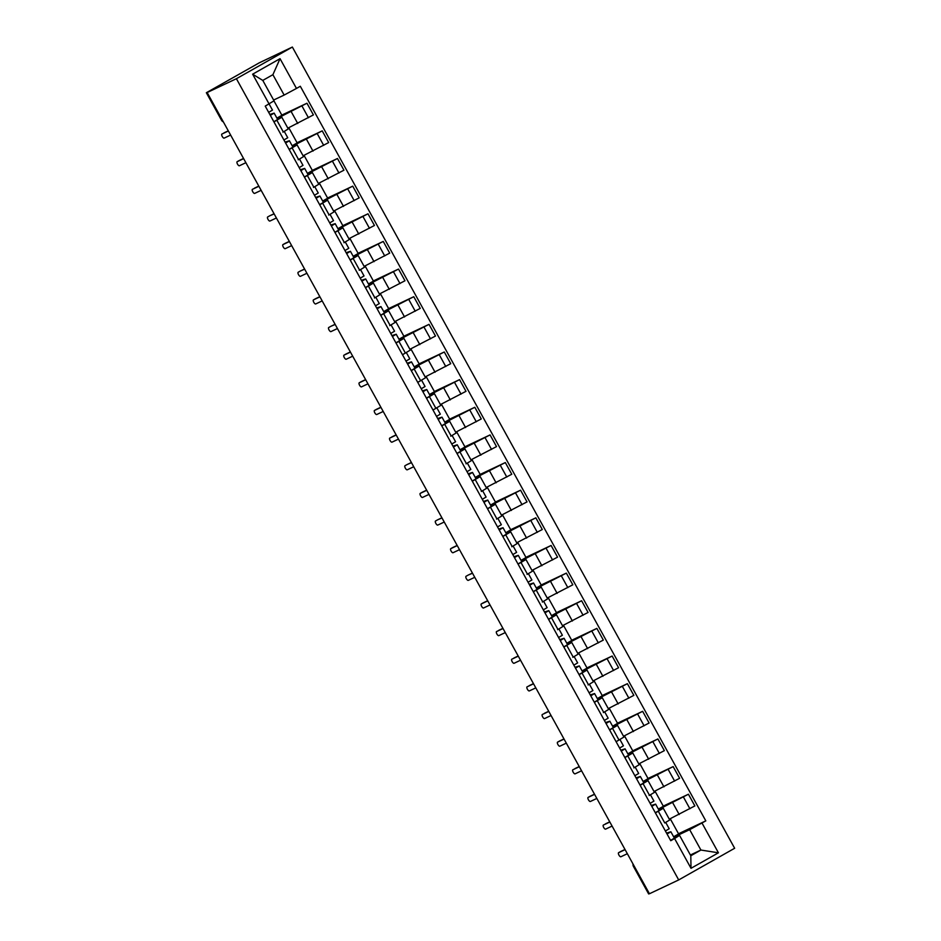 <?xml version="1.0" encoding="UTF-8"?>
<svg xmlns="http://www.w3.org/2000/svg" width="941" height="941" viewBox="0 0 941 941"><rect width="100%" height="100%" fill="white"/><g stroke="black" fill="none" stroke-linecap="round" stroke-linejoin="round"><path stroke-width="1.41" d="M222.241 119.872L221.5 120.201L206.35 92.736L259.316 62.8L292.357 47.05L236.403 78.715L678.696 879.929L649.443 893.75L207.149 92.536L236.403 78.715M678.696 879.929L734.65 848.264L292.357 47.05M206.35 92.736L221.782 120.083A4.046 3.752 64.7 0 0 223.193 121.601M207.149 92.536L208.773 91.606L206.632 92.618M649.372 893.621L648.643 893.95L633.481 866.485L648.925 893.844M669.298 819.176L694.87 805.931L688.424 794.239L658.571 809.495M658.324 811.271L664.769 822.963L669.733 819.976L663.287 808.272L655.407 812.918M663.264 806.119L688.424 794.239M658.371 809.131L663.37 806.296L654.983 791.099M658.994 810.248L663.287 808.272M654.042 791.534L679.614 778.289L673.156 766.597L643.315 781.865M649.149 795.533L654.477 792.334L648.02 780.642L640.151 785.276M648.008 778.478L673.156 766.597M643.115 781.489L648.114 778.654L639.715 763.457M643.738 782.606L648.02 780.642M638.786 763.892L664.358 750.647L657.9 738.956L628.059 754.223M633.893 767.891L639.221 764.692L632.764 753L624.895 757.634M632.752 750.836L657.9 738.956M627.859 753.847L632.858 751.012L624.459 735.815M628.47 754.976L632.764 753M623.53 736.262L649.102 723.017L642.644 711.314L612.803 726.581M616.084 741.696L623.965 737.05L617.508 725.358L609.639 729.993M617.496 723.194L642.644 711.314M612.591 726.205L617.59 723.382L609.203 708.173M613.214 727.334L617.508 725.358M608.262 708.62L633.846 695.375L627.388 683.684L597.547 698.94M603.381 712.608L608.709 709.408L602.252 697.716L594.371 702.362M602.24 695.552L627.388 683.684M597.335 698.563L602.334 695.74L593.947 680.531M597.958 699.692L602.252 697.716M593.006 680.978L618.578 667.734L612.132 656.042L582.279 671.298M588.113 684.977L593.442 681.766L586.996 670.074L579.115 674.721M586.972 667.91L612.132 656.042M582.079 670.921L587.078 668.098L578.691 652.889M582.702 672.05L586.996 670.074M577.75 653.336L603.322 640.092L596.865 628.4L567.023 643.656M572.857 657.336L578.186 654.124L571.728 642.432L563.859 647.079M571.716 640.268L596.865 628.4M566.823 643.279L571.822 640.456L563.424 625.259M567.447 644.409L571.728 642.432M562.495 625.694L588.066 612.45L581.609 600.758L551.767 616.014M557.601 629.694L562.93 626.494L556.472 614.791L548.603 619.437M556.46 612.638L581.609 600.758M551.555 615.649L556.566 612.814L548.168 597.617M552.179 616.767L556.472 614.791M547.239 598.053L572.81 584.808L566.353 573.116L536.511 588.372M542.345 602.052L547.674 598.852L541.216 587.149L533.347 591.795M541.204 584.996L566.353 573.116M536.299 588.007L541.298 585.173L532.912 569.975M536.923 589.125L541.216 587.149M531.971 570.411L557.554 557.166L551.097 545.474L521.255 560.742M527.089 574.41L532.418 571.211L525.96 559.519L518.079 564.153M525.948 557.354L551.097 545.474M521.043 560.365L526.043 557.531L517.656 542.334M521.667 561.483L525.96 559.519M516.715 542.769L542.287 529.524L535.841 517.832L505.987 533.1M511.822 546.768L517.15 543.569L510.704 531.877L502.823 536.511M510.681 529.712L535.841 517.832M505.788 532.724L510.787 529.889L502.4 514.692M506.411 533.853L510.704 531.877M501.459 515.139L527.031 501.894L520.573 490.19L490.731 505.458M496.566 519.126L501.894 515.927L495.436 504.235L487.567 508.869M495.425 502.071L520.573 490.19M490.532 505.082L495.531 502.259L487.132 487.05M491.155 506.211L495.436 504.235M486.203 487.497L511.775 474.252L505.317 462.56L475.476 477.816M481.31 491.484L486.638 488.285L480.181 476.593L472.311 481.239M480.169 474.429L505.317 462.56M475.264 477.44L480.275 474.617L471.876 459.408M475.887 478.569L480.181 476.593M470.947 459.855L496.519 446.61L490.061 434.918L460.22 450.174M466.054 463.854L471.382 460.643L464.925 448.951L457.055 453.597M464.913 446.787L490.061 434.918M460.008 449.798L465.007 446.975L456.62 431.766M460.631 450.927L464.925 448.951M455.679 432.213L481.263 418.968L474.805 407.277L444.964 422.533M450.798 436.212L456.126 433.001L449.669 421.309L441.788 425.955M449.657 419.145L474.805 407.277M444.752 422.156L449.751 419.333L441.364 404.136M445.375 423.285L449.669 421.309M440.423 404.571L465.995 391.327L459.549 379.635L429.696 394.891M432.989 410.005L440.858 405.371L434.413 393.667L426.532 398.314M434.389 391.515L459.549 379.635M429.496 394.526L434.495 391.691L426.108 376.494M430.119 395.643L434.413 393.667M425.167 376.929L450.739 363.685L444.281 351.993L414.44 367.249M417.733 382.364L425.603 377.729L419.145 366.025L411.276 370.672M419.133 363.873L444.281 351.993M414.24 366.884L419.239 364.049L410.841 348.852M414.863 368.002L419.145 366.025M409.911 349.287L435.483 336.043L429.025 324.351L399.184 339.619M402.477 354.722L410.347 350.087L403.889 338.395L396.02 343.03M403.877 336.231L429.025 324.351M398.972 339.242L403.983 336.408L395.585 321.21M399.596 340.36L403.889 338.395M394.655 321.646L420.227 308.401L413.769 296.709L383.928 311.977M389.762 325.645L395.091 322.445L388.633 310.753L380.764 315.388M388.621 308.589L413.769 296.709M383.716 311.6L388.715 308.766L380.329 293.568M384.34 312.73L388.633 310.753M379.388 294.015L404.971 280.771L398.514 269.067L368.672 284.335M374.506 298.003L379.835 294.804L373.377 283.112L365.496 287.746M373.365 280.947L398.514 269.067M368.46 283.959L373.459 281.136L365.073 265.927M369.084 285.088L373.377 283.112M364.132 266.374L389.703 253.129L383.258 241.437L353.404 256.693M359.239 270.361L364.567 267.162L358.121 255.47L350.24 260.116M358.098 253.305L383.258 241.437M353.204 256.317L358.203 253.494L349.817 238.285M353.828 257.446L358.121 255.47M348.876 238.732L374.447 225.487L367.99 213.795L338.148 229.051M343.983 242.731L349.311 239.52L342.853 227.828L334.984 232.474M342.842 225.664L367.99 213.795M337.948 228.675L342.947 225.852L334.549 210.643M338.572 229.804L342.853 227.828M333.62 211.09L359.191 197.845L352.734 186.153L322.892 201.409M328.727 215.089L334.055 211.878L327.597 200.186L319.728 204.832M327.586 198.022L352.734 186.153M322.681 201.033L327.691 198.21L319.293 183.013M323.304 202.162L327.597 200.186M318.364 183.448L343.935 170.203L337.478 158.511L307.636 173.767M313.471 187.447L318.799 184.248L312.341 172.544L304.472 177.19M312.33 170.392L337.478 158.511M307.425 173.403L312.424 170.568L304.037 155.371M308.048 174.52L312.341 172.544M303.096 155.806L328.68 142.561L322.222 130.87L292.38 146.126M298.215 159.805L303.543 156.606L297.085 144.902L289.205 149.548M297.074 142.75L322.222 130.87M292.169 145.761L297.168 142.926L288.781 127.729M292.792 146.878L297.085 144.902M287.84 128.164L313.412 114.92L306.966 103.228L277.113 118.495M282.947 132.163L288.275 128.964L281.829 117.272L273.949 121.907M281.806 115.108L306.966 103.228M276.913 118.119L281.912 115.284L273.937 100.852M277.536 119.236L281.829 117.272M690.388 855.016L700.916 850.041L689.671 829.668L673.838 837.137M674.25 837.89L679.555 835.385L690.8 855.757L700.916 850.041L718.43 852.805L691.012 868.308L674.591 838.549L679.555 835.385M273.619 100.04L284.147 95.065L272.902 74.692L262.786 80.408L274.043 100.793L265.233 106.121L670.757 840.713L674.591 838.549M268.667 112.344L272.478 110.097L252.635 74.186L280.042 58.671L296.474 88.442L284.147 95.065M689.671 829.668L705.821 820.87L300.308 86.266L296.474 88.442M701.998 823.034L718.43 852.805M678.532 833.761L705.821 820.87M673.627 836.772L678.626 833.938L670.239 818.741M691.012 868.308L690.8 855.757M272.902 74.692L280.042 58.671M262.786 80.408L252.635 74.186M669.204 828.75L665.71 822.434L669.204 828.75L665.393 830.997M620.707 851.523A2.329 0.882 60.5 0 1 620.719 851.499A2.329 0.882 60.5 0 1 620.742 851.487L625 849.476M666.628 833.244L668.557 833.032L667.016 833.949M666.569 833.126L670.862 831.762L667.051 834.008M674.379 838.137L670.862 831.762L674.379 838.137L670.568 840.384M625.095 849.641L618.625 852.687A2.329 0.882 -119.5 0 0 618.602 852.699A2.329 0.882 -119.5 0 0 618.966 855.134A2.329 0.882 -119.5 0 0 620.872 856.769L627.341 853.71M653.936 801.109L650.454 794.792L653.936 801.109L650.125 803.355M605.439 823.881A2.329 0.882 60.5 0 1 605.463 823.869A2.329 0.882 60.5 0 1 605.486 823.857L609.744 821.846M651.372 805.602L653.301 805.39L651.76 806.308M651.301 805.484L655.606 804.12L651.795 806.366M659.123 810.495L655.606 804.12L659.123 810.495L655.312 812.742M609.839 821.999L603.369 825.057A2.329 0.882 -119.5 0 0 603.346 825.069A2.329 0.882 -119.5 0 0 603.71 827.492A2.329 0.882 -119.5 0 0 605.616 829.127L612.085 826.069M638.68 773.467L635.199 767.15L638.68 773.467L634.869 775.713M590.183 796.239A2.329 0.882 60.5 0 1 590.207 796.227A2.329 0.882 60.5 0 1 590.23 796.215L594.489 794.204M636.104 777.96L638.045 777.748L636.504 778.666M636.045 777.842L640.351 776.478L636.539 778.725M643.867 782.853L640.351 776.478L643.867 782.853L640.056 785.112M594.571 794.357L588.101 797.415A2.329 0.882 -119.5 0 0 588.09 797.427A2.329 0.882 -119.5 0 0 588.454 799.85A2.329 0.882 -119.5 0 0 590.36 801.485L596.829 798.438M623.424 745.825L619.943 739.508L623.424 745.825L619.613 748.071M618.637 740.249L616.096 741.696M574.927 768.597A2.329 0.882 60.5 0 1 574.951 768.585A2.329 0.882 60.5 0 1 574.975 768.574L579.233 766.562M620.848 750.318L622.777 750.106L621.248 751.024M620.789 750.212L625.083 748.836L621.272 751.083M628.612 755.211L625.083 748.836L628.612 755.211L624.8 757.47M579.315 766.715L572.846 769.773A2.329 0.882 -119.5 0 0 572.822 769.785A2.329 0.882 -119.5 0 0 573.187 772.22A2.329 0.882 -119.5 0 0 575.092 773.843L581.562 770.797M604.675 711.878L608.168 718.183L604.357 720.441M559.672 740.955A2.329 0.882 60.5 0 1 559.683 740.943A2.329 0.882 60.5 0 1 559.707 740.932L563.977 738.92M605.592 722.676L607.521 722.465L605.98 723.382M605.534 722.57L609.827 721.194L606.016 723.453M613.356 727.569L609.827 721.194L613.356 727.569L609.545 729.828M564.059 739.073L557.59 742.131A2.329 0.882 -119.5 0 0 557.566 742.143A2.329 0.882 -119.5 0 0 557.931 744.578A2.329 0.882 -119.5 0 0 559.836 746.201L566.306 743.155M592.912 690.541L589.419 684.225L592.912 690.541L589.101 692.799M544.416 713.313A2.329 0.882 60.5 0 1 544.427 713.302A2.329 0.882 60.5 0 1 544.451 713.29L548.709 711.278M590.336 695.034L592.265 694.823L590.725 695.752M590.278 694.928L594.571 693.552L590.76 695.811M598.088 699.939L594.571 693.552L598.088 699.939L594.277 702.186M548.803 711.431L542.334 714.49A2.329 0.882 -119.5 0 0 542.31 714.501A2.329 0.882 -119.5 0 0 542.675 716.936A2.329 0.882 -119.5 0 0 544.58 718.571L551.05 715.513M577.645 662.899L574.163 656.595L577.645 662.899L573.834 665.158M529.148 685.671A2.329 0.882 60.5 0 1 529.171 685.66A2.329 0.882 60.5 0 1 529.195 685.648L533.453 683.637M575.08 667.392L577.009 667.181L575.469 668.11M575.01 667.287L579.315 665.91L575.504 668.169M582.832 672.297L579.315 665.91L582.832 672.297L579.021 674.544M533.547 683.801L527.078 686.848A2.329 0.882 -119.5 0 0 527.054 686.859A2.329 0.882 -119.5 0 0 527.419 689.294A2.329 0.882 -119.5 0 0 529.324 690.929L535.794 687.871M562.389 635.257L558.907 628.953L562.389 635.257L558.578 637.516M513.892 658.03A2.329 0.882 60.5 0 1 513.915 658.018A2.329 0.882 60.5 0 1 513.939 658.006L518.197 655.995M561.753 639.551L560.213 640.468M561.742 639.551L559.813 639.762M559.754 639.645L564.059 638.269L560.248 640.527M567.576 644.656L564.059 638.269L567.576 644.656L563.765 646.902M518.279 656.159L511.81 659.206A2.329 0.882 -119.5 0 0 511.798 659.218A2.329 0.882 -119.5 0 0 512.163 661.652A2.329 0.882 -119.5 0 0 514.068 663.287L520.538 660.229M547.133 607.627L543.651 601.311L547.133 607.627L543.322 609.874M498.636 630.399A2.329 0.882 60.5 0 1 498.659 630.376A2.329 0.882 60.5 0 1 498.683 630.364L502.941 628.353M544.557 612.12L546.486 611.909L544.957 612.826M544.498 612.003L548.791 610.627L544.98 612.885M552.32 617.014L548.791 610.638L552.32 617.014L548.509 619.26M503.023 628.517L496.554 631.564A2.329 0.882 -119.5 0 0 496.53 631.576A2.329 0.882 -119.5 0 0 496.895 634.011A2.329 0.882 -119.5 0 0 498.801 635.645L505.27 632.587M531.877 579.985L528.395 573.669L531.877 579.985L528.066 582.232M487.767 600.876L481.298 603.934A2.329 0.882 -119.5 0 0 481.274 603.946L483.392 602.746A2.329 0.882 60.5 0 1 483.392 602.746A2.329 0.882 60.5 0 1 483.415 602.734L487.685 600.723M529.301 584.479L531.23 584.267L529.689 585.184M529.242 584.361L533.535 582.997L529.724 585.243M537.064 589.372L533.535 582.997L537.064 589.372L533.253 591.618M481.274 603.946A2.329 0.882 -119.5 0 0 481.639 606.369A2.329 0.882 -119.5 0 0 483.545 608.004L490.014 604.945M516.621 552.343L513.127 546.027L516.621 552.343L512.81 554.59M472.511 573.234L468.136 575.104A2.329 0.882 60.5 0 1 468.136 575.104A2.329 0.882 60.5 0 1 468.159 575.092L472.417 573.081M514.045 556.837L515.974 556.625L514.433 557.543M513.986 556.719L518.279 555.355L514.468 557.601M521.796 561.73L518.279 555.355L521.796 561.73L517.985 563.988M468.159 575.092L466.042 576.292A2.329 0.882 -119.5 0 0 466.018 576.304A2.329 0.882 -119.5 0 0 466.383 578.727A2.329 0.882 -119.5 0 0 468.289 580.362L474.758 577.315M501.353 524.702L497.871 518.385L501.353 524.702L497.542 526.948M457.244 545.592L450.786 548.65A2.329 0.882 -119.5 0 0 450.763 548.662L452.88 547.462A2.329 0.882 60.5 0 1 452.88 547.462A2.329 0.882 60.5 0 1 452.903 547.45L457.161 545.439M498.789 529.195L500.718 528.983L499.177 529.901M498.718 529.089L503.023 527.713L499.212 529.959M506.54 534.088L503.023 527.713L506.54 534.088L502.729 536.346M450.763 548.662A2.329 0.882 -119.5 0 0 451.127 551.097A2.329 0.882 -119.5 0 0 453.033 552.72L459.502 549.673M486.097 497.06L482.615 490.743L486.097 497.06L482.286 499.318M441.988 517.95L437.624 519.82A2.329 0.882 60.5 0 1 437.624 519.82A2.329 0.882 60.5 0 1 437.647 519.808L441.905 517.797M485.462 501.353L483.921 502.259M485.45 501.341L483.521 501.553M483.462 501.447L487.767 500.071L483.956 502.329M487.756 500.083L491.284 506.446L487.473 508.705M437.647 519.808L435.518 521.008A2.329 0.882 -119.5 0 0 435.507 521.02A2.329 0.882 -119.5 0 0 435.871 523.455A2.329 0.882 -119.5 0 0 437.777 525.078L444.246 522.032M467.348 463.113L470.841 469.418L467.03 471.676M422.344 492.19A2.329 0.882 60.5 0 1 422.368 492.178A2.329 0.882 60.5 0 1 422.391 492.167L426.649 490.155M470.194 473.711L468.665 474.629M470.194 473.699L468.265 473.911M468.206 473.805L472.5 472.429L468.689 474.687M476.028 478.816L472.5 472.429L476.028 478.816L472.217 481.063M426.732 490.308L420.262 493.366A2.329 0.882 -119.5 0 0 420.239 493.378A2.329 0.882 -119.5 0 0 420.603 495.813A2.329 0.882 -119.5 0 0 422.509 497.448L428.978 494.39M455.585 441.776L452.103 435.471L455.585 441.776L451.774 444.034M411.476 462.678L407.1 464.536A2.329 0.882 60.5 0 1 407.1 464.536A2.329 0.882 60.5 0 1 407.124 464.525L411.382 462.513M454.938 446.069L453.397 446.987M454.938 446.058L453.009 446.269M452.95 446.163L457.244 444.787L453.433 447.046M460.772 451.174L457.244 444.787L460.772 451.174L456.961 453.421M407.124 464.525L405.006 465.724A2.329 0.882 -119.5 0 0 404.983 465.736A2.329 0.882 -119.5 0 0 405.348 468.171A2.329 0.882 -119.5 0 0 407.253 469.806L413.722 466.748M440.329 414.134L436.836 407.829L440.329 414.134L436.518 416.392M435.53 408.57L432.989 410.017M391.832 436.906A2.329 0.882 60.5 0 1 391.844 436.895A2.329 0.882 60.5 0 1 391.868 436.883L396.126 434.871M437.753 418.639L439.682 418.427L438.141 419.345M437.694 418.522L441.988 417.145L438.177 419.404M445.505 423.532L441.988 417.145L445.505 423.532L441.694 425.779M396.22 435.036L389.75 438.083A2.329 0.882 -119.5 0 0 389.727 438.094A2.329 0.882 -119.5 0 0 390.092 440.529A2.329 0.882 -119.5 0 0 391.997 442.164L398.466 439.106M425.061 386.504L421.58 380.188L425.061 386.504L421.25 388.751M420.274 380.929L417.733 382.375M380.952 407.394L374.494 410.441A2.329 0.882 -119.5 0 0 374.471 410.452L376.588 409.253A2.329 0.882 60.5 0 1 376.588 409.253A2.329 0.882 60.5 0 1 376.612 409.241L380.87 407.23M422.497 390.997L424.426 390.786L422.885 391.703M422.427 390.88L426.732 389.515L422.921 391.762M430.249 395.89L426.732 389.515L430.249 395.89L426.438 398.137M374.471 410.452A2.329 0.882 -119.5 0 0 374.836 412.887A2.329 0.882 -119.5 0 0 376.741 414.522L383.21 411.464M409.805 358.862L406.324 352.546L409.805 358.862L405.994 361.109M405.018 353.287L402.477 354.733M361.309 381.634A2.329 0.882 60.5 0 1 361.332 381.623A2.329 0.882 60.5 0 1 361.356 381.611L365.614 379.599M407.23 363.355L409.17 363.144L407.629 364.061M407.171 363.238L411.476 361.873L407.665 364.12M414.993 368.249L411.476 361.873L414.993 368.249L411.182 370.495M365.696 379.752L359.227 382.811A2.329 0.882 -119.5 0 0 359.215 382.822A2.329 0.882 -119.5 0 0 359.58 385.245A2.329 0.882 -119.5 0 0 361.485 386.88L367.955 383.822M394.55 331.22L391.068 324.904L394.55 331.22L390.738 333.467M350.44 352.11L343.971 355.169A2.329 0.882 -119.5 0 0 343.947 355.18L346.076 353.981A2.329 0.882 60.5 0 1 346.076 353.981A2.329 0.882 60.5 0 1 346.1 353.969L350.358 351.958M391.974 335.714L393.903 335.502L392.373 336.419M391.915 335.596L396.208 334.231L392.397 336.478M399.737 340.607L396.208 334.231L399.737 340.607L395.926 342.865M343.947 355.18A2.329 0.882 -119.5 0 0 344.312 357.604A2.329 0.882 -119.5 0 0 346.217 359.239L352.687 356.192M379.294 303.578L375.812 297.262L379.294 303.578L375.483 305.825M335.184 324.469L330.832 326.327A2.329 0.882 60.5 0 1 330.809 326.339A2.329 0.882 60.5 0 1 330.832 326.327L335.09 324.316M376.718 308.072L378.647 307.86L377.106 308.777M376.659 307.966L380.952 306.59L377.141 308.836M384.481 312.965L380.952 306.59L384.481 312.965L380.67 315.223M330.809 326.339L328.691 327.539A2.329 0.882 -119.5 0 0 328.691 327.539A2.329 0.882 -119.5 0 0 329.056 329.973A2.329 0.882 -119.5 0 0 330.961 331.597L337.431 328.55M360.544 269.632L364.038 275.936L360.227 278.195M319.928 296.827L313.459 299.885A2.329 0.882 -119.5 0 0 313.435 299.897L315.553 298.697A2.329 0.882 60.5 0 1 315.553 298.697A2.329 0.882 60.5 0 1 315.576 298.685L319.834 296.674M361.462 280.43L363.391 280.218L361.85 281.136M361.403 280.324L365.696 278.948L361.885 281.206M369.213 285.323L365.696 278.948L369.213 285.323L365.402 287.581M313.435 299.897A2.329 0.882 -119.5 0 0 313.8 302.332A2.329 0.882 -119.5 0 0 315.705 303.955L322.175 300.908M345.288 241.99L348.77 248.295L344.959 250.553M304.661 269.185L300.32 271.043A2.329 0.882 60.5 0 1 300.297 271.055A2.329 0.882 60.5 0 1 300.32 271.043L304.578 269.032M346.206 252.788L348.135 252.576L346.594 253.505M346.135 252.682L350.44 251.306L346.629 253.564M353.957 257.693L350.44 251.306L353.957 257.693L350.146 259.939M300.297 271.055L298.179 272.255A2.329 0.882 -119.5 0 0 298.179 272.255A2.329 0.882 -119.5 0 0 298.544 274.69A2.329 0.882 -119.5 0 0 300.45 276.325L306.919 273.266M333.514 220.653L330.032 214.348L333.514 220.653L329.703 222.911M285.017 243.425A2.329 0.882 60.5 0 1 285.041 243.413A2.329 0.882 60.5 0 1 285.064 243.401L289.322 241.39M330.938 225.146L332.879 224.946L331.338 225.864M330.879 225.04L335.184 223.664L331.373 225.922M338.701 230.051L335.184 223.664L338.701 230.051L334.89 232.298M289.405 241.555L282.935 244.601A2.329 0.882 -119.5 0 0 282.923 244.613A2.329 0.882 -119.5 0 0 283.288 247.048A2.329 0.882 -119.5 0 0 285.194 248.683L291.663 245.625M318.258 193.011L314.776 186.706L318.258 193.011L314.447 195.269M274.149 213.913L269.785 215.771A2.329 0.882 60.5 0 1 269.785 215.771A2.329 0.882 60.5 0 1 269.808 215.76L274.066 213.748M315.682 197.516L317.611 197.304L316.082 198.222M315.623 197.398L319.916 196.022L316.105 198.28M323.445 202.409L319.916 196.022L323.445 202.409L319.634 204.656M269.808 215.76L267.679 216.959A2.329 0.882 -119.5 0 0 267.656 216.971A2.329 0.882 -119.5 0 0 268.02 219.406A2.329 0.882 -119.5 0 0 269.926 221.041L276.395 217.983M303.002 165.381L299.52 159.064L303.002 165.381L299.191 167.627M254.505 188.153A2.329 0.882 60.5 0 1 254.517 188.129A2.329 0.882 60.5 0 1 254.541 188.118L258.799 186.106M300.426 169.874L302.355 169.662L300.814 170.58M300.367 169.756L304.661 168.392L300.849 170.639M308.189 174.767L304.661 168.392L308.189 174.767L304.366 177.014M258.893 186.271L252.423 189.317A2.329 0.882 -119.5 0 0 252.4 189.329A2.329 0.882 -119.5 0 0 252.764 191.764A2.329 0.882 -119.5 0 0 254.67 193.399L261.139 190.341M287.746 137.739L284.253 131.422L287.746 137.739L283.935 139.986M243.637 158.629L237.167 161.687A2.329 0.882 -119.5 0 0 237.144 161.699L239.261 160.499A2.329 0.882 60.5 0 1 239.261 160.499A2.329 0.882 60.5 0 1 239.285 160.488L243.543 158.476M285.17 142.232L287.099 142.02L285.558 142.938M285.111 142.115L289.405 140.75L285.594 142.997M292.922 147.125L289.405 140.75L292.922 147.125L289.11 149.372M237.144 161.699A2.329 0.882 -119.5 0 0 237.508 164.122A2.329 0.882 -119.5 0 0 239.414 165.757L245.883 162.699M223.982 132.869A2.329 0.882 60.5 0 1 224.005 132.857A2.329 0.882 60.5 0 1 224.029 132.846L228.287 130.834M269.914 114.59L271.843 114.379L270.302 115.296M269.844 114.473L274.149 113.108L270.338 115.355M277.666 119.483L274.149 113.108L277.666 119.483L273.855 121.742M228.369 130.987L221.911 134.045A2.329 0.882 -119.5 0 0 221.888 134.057A2.329 0.882 -119.5 0 0 222.252 136.48A2.329 0.882 -119.5 0 0 224.158 138.115L230.627 135.069M291.287 111.803L297.744 123.494M306.554 139.433L313 151.136M321.81 167.075L328.268 178.778M337.066 194.716L343.524 206.408M352.322 222.358L358.78 234.05M367.578 250L374.036 261.692M382.846 277.642L389.292 289.334M398.102 305.284L404.559 316.976M413.358 332.926L419.815 344.618M428.614 360.556L435.071 372.26M443.87 388.198L450.327 399.901M459.137 415.84L465.583 427.532M474.393 443.482L480.851 455.173M489.649 471.123L496.107 482.815M504.905 498.765L511.363 510.457M520.161 526.407L526.619 538.099M535.429 554.049L541.875 565.741M550.685 581.679L557.143 593.383M565.941 609.321L572.399 621.025M581.197 636.963L587.654 648.655M596.453 664.605L602.91 676.297M611.721 692.247L618.166 703.939M626.977 719.889L633.434 731.58M642.232 747.53L648.69 759.222M657.488 775.172L663.946 786.864M672.744 802.802L679.202 814.506M292.122 147.902L298.579 159.594M307.378 175.544L313.835 187.235M322.634 203.185L329.091 214.877M337.89 230.827L344.347 242.519M353.157 258.469L359.603 270.161M368.413 286.099L374.871 297.803M383.669 313.741L390.127 325.433M398.925 341.383L405.383 353.075M414.181 369.025L420.639 380.717M429.449 396.667L435.895 408.359M444.705 424.309L451.162 436.001M459.961 451.951L466.418 463.642M475.217 479.592L481.674 491.284M490.473 507.223L496.93 518.926M505.74 534.864L512.186 546.556M520.996 562.506L527.454 574.198M536.252 590.148L542.71 601.84M551.508 617.79L557.966 629.482M566.764 645.432L573.222 657.124M582.032 673.074L588.478 684.766M597.288 700.716L603.746 712.408M612.544 728.346L619.002 740.049M627.8 755.988L634.258 767.68M643.056 783.63L649.513 795.321M276.866 120.26L283.312 131.952M317.246 133.681L323.704 145.385M332.502 161.323L338.96 173.015M347.758 188.965L354.216 200.656M363.014 216.606L369.472 228.298M378.282 244.248L384.728 255.94M393.538 271.89L399.996 283.582M408.794 299.532L415.252 311.224M424.05 327.174L430.507 338.866M439.306 354.804L445.763 366.508M454.574 382.446L461.019 394.138M469.83 410.088L476.287 421.78M485.085 437.73L491.543 449.422M500.341 465.372L506.799 477.063M515.597 493.013L522.055 504.705M530.865 520.655L537.311 532.347M546.121 548.297L552.579 559.989M561.377 575.927L567.835 587.631M576.633 603.569L583.091 615.261M591.889 631.211L598.347 642.903M607.157 658.853L613.603 670.545M622.413 686.495L628.87 698.187M637.669 714.137L644.126 725.829M652.925 741.779L659.382 753.47M668.181 769.42L674.638 781.112M683.448 797.051L689.894 808.754M301.99 106.051L308.436 117.743M633.222 864.367A4.046 3.752 64.7 0 0 633.763 866.379L634.21 866.167M667.51 833.667L667.157 833.032M618.625 852.687L620.742 851.487M652.254 806.025L651.901 805.39M636.998 778.395L636.645 777.748M588.101 797.415L590.23 796.215M621.73 750.753L621.378 750.106M606.475 723.111L606.122 722.465M557.59 742.131L559.707 740.932M591.219 695.47L590.866 694.834M575.963 667.828L575.61 667.193M560.707 640.186L560.354 639.551M545.439 612.544L545.086 611.909M530.183 584.902L529.83 584.267M481.298 603.934L483.415 602.734M514.927 557.272L514.574 556.625M499.671 529.63L499.318 528.983M450.786 548.65L452.903 547.45M484.415 501.988L484.062 501.341M469.147 474.346L468.794 473.711M420.262 493.366L422.391 492.167M453.891 446.704L453.538 446.069M438.635 419.063L438.283 418.427M423.379 391.421L423.027 390.786M374.494 410.441L376.612 409.241M408.123 363.779L407.771 363.144M359.227 382.811L361.356 381.611L359.215 382.822M392.856 336.149L392.503 335.502M343.971 355.169L346.1 353.969M377.6 308.507L377.247 307.86M362.344 280.865L361.991 280.218M313.459 299.885L315.576 298.685M347.088 253.223L346.735 252.588M331.832 225.581L331.479 224.946M282.935 244.601L285.064 243.401L282.923 244.613M316.564 197.939L316.211 197.304M301.308 170.297L300.955 169.662M286.052 142.656L285.699 142.02M237.167 161.687L239.285 160.488M270.796 115.025L270.443 114.379M221.5 120.201A4.046 4.046 0 0 0 223.37 121.918M633.011 863.991A4.046 4.046 0 0 0 633.481 866.485M618.602 852.699L620.719 851.499M588.09 797.427L590.207 796.227M608.168 718.183L604.687 711.867M557.566 742.143L559.683 740.943M491.284 506.446L487.767 500.071M470.841 469.418L467.359 463.101M420.239 493.378L422.368 492.178M364.038 275.936L360.544 269.62M348.77 248.295L345.288 241.978M272.478 110.097L269.079 103.933"/></g></svg>
